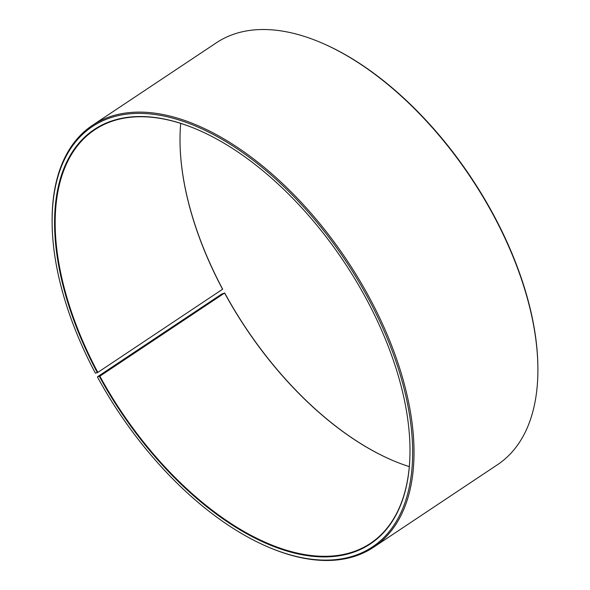 <?xml version="1.0" encoding="UTF-8"?>
<svg xmlns="http://www.w3.org/2000/svg" width="590" height="590" viewBox="0 0 590 590"><rect width="100%" height="100%" fill="white"/><g stroke="black" fill="none" stroke-linecap="round" stroke-linejoin="round"><path stroke-width="0.89" d="M409.984 447.552A248.53 134.262 56.3 0 1 370.373 543.405A248.53 134.262 56.3 0 1 99.865 376.184L97.623 376.7L221.567 294.159L224.702 292.972L99.865 376.184M409.29 466.616A248.53 134.262 56.3 0 1 391.266 459.831A248.53 134.262 56.3 0 1 224.635 293.09M391.435 459.898A248.928 134.483 56.3 0 1 224.702 292.972M180.016 142.448A248.928 134.483 56.3 0 0 222.666 289.181L97.829 372.408L95.396 373.168A252.505 136.415 56.3 0 1 52.134 224.141L52.119 223.234A253.501 136.954 56.3 0 1 92.519 125.279L216.456 42.738A253.501 136.954 56.3 0 1 322.413 43.225L323.246 43.586A252.505 136.415 56.3 0 1 494.604 216.832A252.505 136.415 56.3 0 1 537.866 365.859L537.881 366.766A253.501 136.954 56.3 0 1 497.481 464.721L373.544 547.262A253.501 136.954 56.3 0 1 267.587 546.775L266.754 546.414A252.505 136.415 56.3 0 1 97.461 377.01M322.413 43.225A253.501 136.954 56.3 0 1 494.45 217.157A253.501 136.954 56.3 0 1 537.881 366.766M92.519 125.279A253.501 136.954 56.3 0 1 370.513 299.691A253.501 136.954 56.3 0 1 373.544 547.262M52.134 224.141A252.505 136.415 56.3 0 1 168.57 117.078A252.505 136.415 56.3 0 1 369.274 300.303A252.505 136.415 56.3 0 1 266.754 546.414M97.335 372.651A248.928 134.483 56.3 0 1 198.402 130.029A248.928 134.483 56.3 0 1 367.334 300.819A248.928 134.483 56.3 0 1 409.984 447.729A248.928 134.483 56.3 0 1 296.645 553.612A248.928 134.483 56.3 0 1 99.371 376.435M97.829 372.408A248.53 134.262 56.3 0 1 94.857 129.697A248.53 134.262 56.3 0 1 198.565 130.102M222.607 289.314A248.53 134.262 56.3 0 1 180.024 142.633A248.53 134.262 56.3 0 1 180.71 123.384"/></g></svg>
